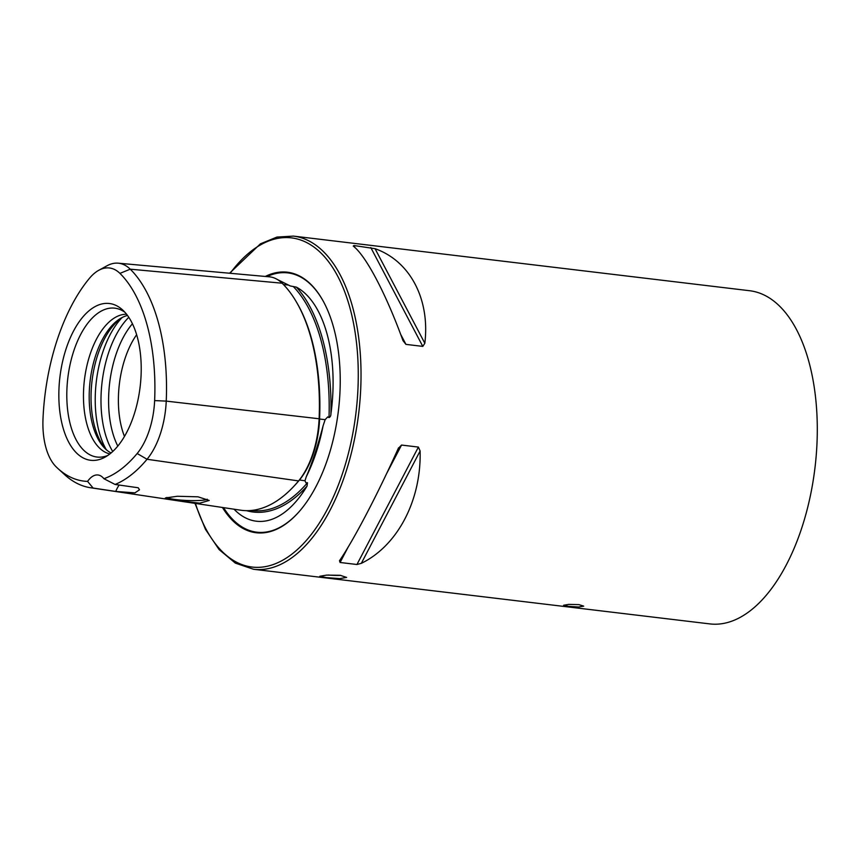 <?xml version="1.0" encoding="UTF-8"?>
<svg xmlns="http://www.w3.org/2000/svg" width="860" height="860" viewBox="0 0 860 860"><rect width="100%" height="100%" fill="white"/><g stroke="black" fill="none" stroke-linecap="round" stroke-linejoin="round"><path stroke-width="1.29" d="M137.159 453.51L147.038 459.272A161.723 82.764 -83.2 0 1 115.09 484.459L103.909 478.719A155.918 79.786 -83.2 0 0 137.159 453.51A58.749 30.057 -83.2 0 0 154.628 400.588A155.918 79.786 -83.2 0 0 119.938 273.383A58.749 30.057 96.8 0 0 98.749 270.309A58.749 30.057 96.8 0 0 89.386 278.382A155.918 79.786 -83.2 0 0 43 418.841A58.749 30.057 -83.2 0 0 56.072 466.765A155.918 79.786 -83.2 0 0 57.803 468.41L64.726 474.741A161.723 82.764 -83.2 0 0 90.59 487.749L240.585 510.184A166.163 85.032 -83.2 0 0 298.581 480.923A68.993 35.303 -83.2 0 0 319.114 418.766A166.163 85.032 -83.2 0 0 282.134 283.209A68.993 35.303 96.8 0 0 269.287 276.812L118.228 263.181A64.554 33.035 96.8 0 1 130.247 269.18L282.134 283.209M277.436 279.532L290.261 285.961L296.388 287.143A119.723 61.264 96.8 0 1 332.885 392.149A119.723 61.264 96.8 0 1 330.928 413.746A166.464 85.183 -83.2 0 0 296.388 287.143M246.465 510.657A166.464 85.183 -83.2 0 0 307.031 486.104L307.493 482.729L305.966 482.858L304.967 480.783L306.3 476.655C312.223 462.798 317.824 445.856 323.081 425.85L325.144 419.659L327.746 416.896L329.004 417.594C330.283 417.035 330.928 415.756 330.928 413.746M568.428 606.332L563.59 605.257L568.75 604.386L578.898 604.623L583.703 606.139L578.554 607.02L568.428 606.332M340.216 575.308L326.682 575.103L319.802 576.264L326.252 577.597L339.743 578.619L346.623 577.436L340.216 575.308M198.036 496.822L177.386 496.263L165.356 497.972L175.988 500.434L199.746 503.164L209.195 500.456L198.036 496.822M166.851 497.445A20.468 2.569 -177.5 0 0 176.397 499.649A20.468 2.569 -177.5 0 0 207.228 499.187M222.428 507.464A131.204 67.144 -83.2 0 0 298.947 511.872A131.204 67.144 -83.2 0 0 340.001 391.311A131.204 67.144 -83.2 0 0 324.005 302.591A131.204 67.144 -83.2 0 0 265.321 276.447M136.643 334.712A70.466 36.055 -83.2 0 0 118.508 394.504A70.466 36.055 -83.2 0 0 124.463 436.418M122.872 317.146A72.401 37.055 -83.2 0 0 91.16 391.515A72.401 37.055 -83.2 0 0 106.93 450.242M127.527 315.469A70.466 36.055 -83.2 0 0 121.507 317.845A70.466 36.055 -83.2 0 0 89.311 391.01A70.466 36.055 -83.2 0 0 105.769 449.242A70.466 36.055 -83.2 0 0 111.069 452.962M126.592 314.233A70.466 36.055 -83.2 0 0 83.581 390.322A70.466 36.055 -83.2 0 0 109.865 453.951M124.99 312.331A74.96 38.356 -83.2 0 0 120.798 309.869A74.96 38.356 -83.2 0 0 66.929 389A74.96 38.356 -83.2 0 0 103.2 456.821A74.96 38.356 -83.2 0 0 107.855 455.413M58.974 388.634A78.948 40.398 -83.2 0 0 105.017 457.165A78.948 40.398 -83.2 0 0 141.083 375.196A78.948 40.398 -83.2 0 0 122.636 309.965A78.948 40.398 -83.2 0 0 58.974 388.634M307.031 486.104A119.723 61.264 96.8 0 1 240.434 514.785A119.723 61.264 96.8 0 1 234.027 509.195M403.007 340.667C386.043 293.905 365.941 255.71 353.234 246.078L353.922 245.519L375.057 248.69C410.059 260.999 430.161 299.183 424.829 343.28L422.798 346.397L405.941 344.376L403.007 340.667M353.234 246.078L353.922 245.519L355.072 247.712M194.983 503.358L205.465 529.351L219.106 549.583L235.371 563.128L253.539 569.266L709.801 623.898A167.775 85.86 -83.2 0 0 817 443.04A167.775 85.86 -83.2 0 0 749.694 290.734L293.432 236.102L276.931 237.08L260.419 243.831L229.577 273.233M398.309 448.372L401.545 445.061L418.401 447.082L420.121 450.984C421.378 500.327 397.632 545.681 361.318 563.343L356.943 564.504L340.087 562.483L339.496 560.731C353.514 540.402 377.26 495.037 398.309 448.372L398.556 447.845M115.09 484.459L138.213 487.77L139.513 489.781L134.934 492.866L115.745 491.447L93.117 488.05L87.58 481.396A155.918 79.786 -83.2 0 1 57.803 468.41M90.59 487.749A161.723 82.764 -83.2 0 0 93.117 488.05M103.909 478.719A26.843 13.738 -83.2 0 0 97.997 474.989A26.843 13.738 -83.2 0 0 87.58 481.396M298.581 480.923L147.038 459.272A64.554 33.035 -83.2 0 0 166.238 401.115A161.723 82.764 -83.2 0 0 130.247 269.18L119.938 273.383M98.749 270.309L106.973 265.794A64.554 33.035 96.8 0 1 118.228 263.181M119.153 485.04A26.843 13.738 -83.2 0 0 115.745 491.447M340.796 575.383A13.427 1.688 2.5 0 1 328.316 575.007M319.103 418.938L319.576 419.013A164.851 84.366 -83.2 0 0 297.141 303.257M306.3 476.655A121.088 61.963 -83.2 0 0 323.081 425.85M223.568 507.637A130.58 66.822 -83.2 0 0 299.151 511.635M253.539 569.266A167.775 85.86 -83.2 0 0 360.738 388.408A167.775 85.86 -83.2 0 0 293.432 236.102M195.456 503.433A165.765 84.828 -83.2 0 0 289.261 556.076A165.765 84.828 -83.2 0 0 357.975 388.376A165.765 84.828 -83.2 0 0 318.888 251.077A165.765 84.828 -83.2 0 0 230.157 273.276M132.44 323.747A77.583 39.7 -83.2 0 0 108.725 394.385A77.583 39.7 -83.2 0 0 117.788 446.082M128.796 317.286A80.528 41.215 -83.2 0 0 101.125 393.912A80.528 41.215 -83.2 0 0 112.724 451.5M121.862 317.791A80.528 41.215 -83.2 0 0 95.363 393.224A80.528 41.215 -83.2 0 0 106.102 449.371M324.156 302.86A130.58 66.822 -83.2 0 0 266.955 276.598M329.004 417.594A165.12 84.506 -83.2 0 0 293.228 286.466M283.488 284.585L288.423 285.036M293.615 486.566A164.851 84.366 -83.2 0 0 299.463 479.998A67.682 34.636 -83.2 0 0 319.598 419.024L325.144 419.659M251.442 510.442A165.12 84.506 -83.2 0 0 307.493 482.729M299.441 479.987A1.344 0.903 -140.3 0 1 299.463 479.998L304.967 480.783M154.628 400.588L166.238 401.115L319.114 418.766M375.057 248.69L424.829 343.28M370.778 247.54L422.798 346.397M400.62 334.26L405.941 344.376M401.545 445.061L386.452 473.903M348.214 546.949L340.087 562.483M418.401 447.082L356.943 564.504M420.121 450.984L361.318 563.343"/></g></svg>
